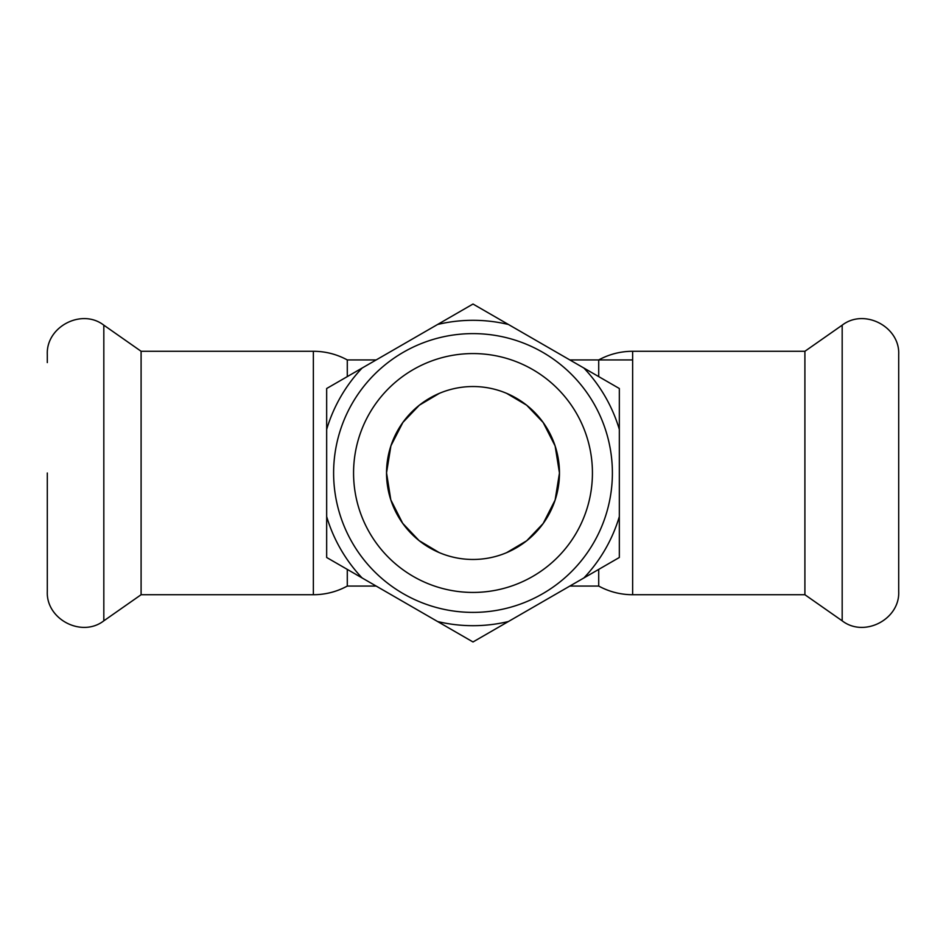<?xml version="1.0" encoding="UTF-8"?>
<svg xmlns="http://www.w3.org/2000/svg" width="946" height="946" viewBox="0 0 946 946"><rect width="100%" height="100%" fill="white"/><g stroke="black" fill="none" stroke-linecap="round" stroke-linejoin="round"><path stroke-width="1.42" d="M439.429 393.311L419.35 405.195L402.89 422.424L390.911 445.826L386.536 472.834L390.804 499.855L402.7 523.327L419.125 540.627L439.169 552.57M506.571 552.689L526.686 540.781L543.158 523.516L555.125 500.056L559.464 473L555.125 445.944L543.158 422.484L526.686 405.219L506.571 393.311M347.288 376.614L347.288 359.929L376.189 359.929M569.811 359.929L632.638 359.929M598.712 569.386L598.712 586.071C609.295 591.794 620.611 594.679 632.638 594.727L804.904 594.727L842.177 620.824C864.266 637.959 900.072 619.323 898.7 591.392L898.7 354.608C900.072 326.677 864.266 308.041 842.177 325.176L842.177 620.824M632.638 594.727L632.638 351.273C620.611 351.321 609.295 354.206 598.712 359.929L598.712 376.614M632.638 351.273L804.904 351.273L804.904 594.727M376.189 586.071L347.288 586.071L347.288 569.386M347.288 586.071C336.705 591.794 325.389 594.679 313.363 594.727L141.096 594.727L141.096 351.273L103.824 325.176C81.734 308.041 45.928 326.689 47.3 354.608L47.3 362.59M141.096 594.727L103.824 620.824C81.734 637.959 45.928 619.311 47.3 591.392L47.3 473M508.428 324.478L473 304.033L326.666 388.51L326.666 557.49L473 641.967L619.334 557.49L619.334 388.51L508.428 324.478A152.684 152.684 0 0 0 437.572 324.478M619.334 429.413A152.684 152.684 0 0 0 583.907 368.065M583.907 577.935A152.684 152.684 0 0 0 619.334 516.587M437.572 621.522A152.684 152.684 0 0 0 508.428 621.522M326.666 516.587A152.684 152.684 0 0 0 362.093 577.935M362.093 368.065A152.684 152.684 0 0 0 326.666 429.413M473 333.619A139.381 139.381 0 0 0 352.29 542.697A139.381 139.381 0 0 0 593.71 542.697A139.381 139.381 0 0 0 473 333.619M473 353.568A119.433 119.433 0 0 0 369.567 532.716A119.433 119.433 0 0 0 576.433 532.716A119.433 119.433 0 0 0 473 353.568M473 386.536A86.476 86.476 0 0 0 398.112 516.232A86.476 86.476 0 0 0 547.888 516.232A86.476 86.476 0 0 0 473 386.536M313.363 594.727L313.363 351.273L141.096 351.273M103.824 620.824L103.824 325.176M569.811 586.071L598.712 586.071M804.904 351.273L842.177 325.176M347.288 359.929C336.705 354.206 325.389 351.321 313.363 351.273"/></g></svg>
